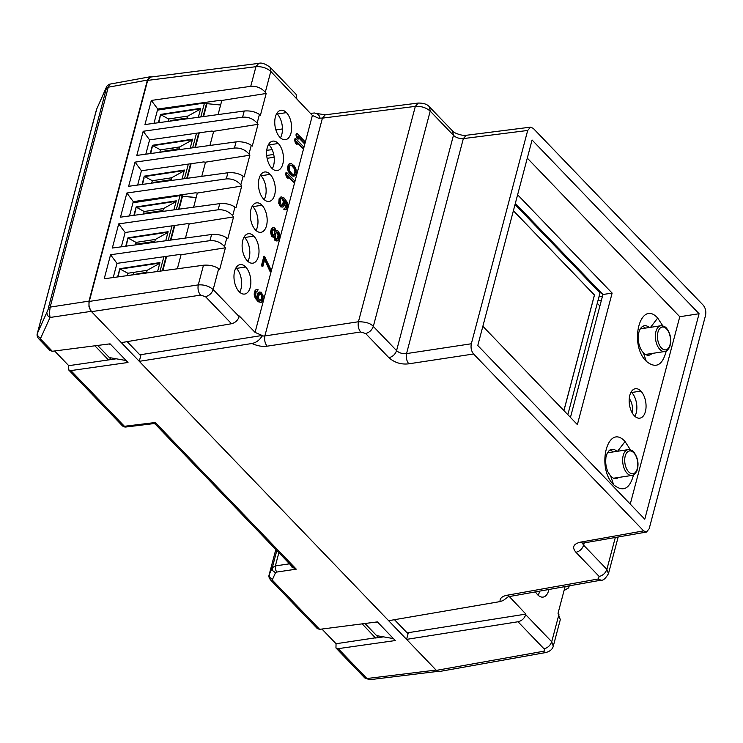<?xml version="1.0" encoding="UTF-8"?>
<svg xmlns="http://www.w3.org/2000/svg" width="743" height="743" viewBox="0 0 743 743"><rect width="100%" height="100%" fill="white"/><g stroke="black" fill="none" stroke-linecap="round" stroke-linejoin="round"><path stroke-width="1.11" d="M159.838 152.278L160.479 149.854L152.807 145.693L192.437 139.656M160.479 149.854L179.787 146.91L179.063 149.659M192.372 139.907L179.787 146.91M150.216 153.597L152.417 145.284L192.567 139.173L190.199 148.136M152.417 145.284L150.736 153.522M151.674 183.159L152.324 180.725L144.644 176.565L184.283 170.528M152.324 180.725L171.633 177.781L170.909 180.53M184.218 170.779L171.633 177.781M142.062 184.468L144.253 176.156L142.582 184.394M144.253 176.156L184.413 170.045L182.044 179.007M167.992 121.406L168.633 118.982L160.962 114.821L200.601 108.784M168.633 118.982L187.942 116.038L187.217 118.787M200.536 109.035L187.942 116.038M158.38 122.725L160.572 114.413L158.891 122.651M160.572 114.413L200.721 108.302L198.353 117.264M132.988 202.765L180.01 195.604A1.486 0.762 14.8 0 1 182.016 196.226L196.143 197.619M220.615 105.004L206.489 103.611A1.486 0.762 -165.2 0 0 204.483 102.989L157.451 110.15M206.879 104.02L203.563 116.558M199.263 132.83L195.409 147.43M191.109 163.701L187.255 178.301M182.954 194.582L182.406 196.635M202.254 103.333L202.421 102.701M167.24 107.689L157.72 109.137M187.431 117.979L170.193 120.598L170.054 121.128M171.122 179.722L153.875 182.341L153.736 182.871M179.277 148.851L162.039 151.47L161.9 151.999M567.838 414.687L600.01 292.9L515.038 204.511M513.404 210.687L594.484 295.027L563.937 410.628M599.889 306.005L597.27 303.283L599.889 306.005M563.891 410.582L594.419 295.036L513.394 210.743M150.504 77.068L147.671 80.383L89.271 301.426C88.519 305.419 89.271 308.828 91.538 311.651L121.323 342.644L231.519 323.734C235.28 322.741 237.834 320.372 239.172 316.611L239.33 316.007L255.063 332.381L312.376 115.434L319.471 118.62L319.62 118.072L319.202 115.769L317.307 113.883L314.512 112.992L310.398 113.373M139.823 354.792L141.012 354.643L139.285 361.33L388.626 620.702L500.123 601.579L503.113 600.558L508.101 596.898M530.558 127.146L466.195 135.291L463.344 138.607L406.542 353.594L471.331 343.768C470.579 347.752 471.331 351.16 473.597 353.993L643.642 530.883L646.456 532.062L649.168 528.765L705.525 315.459C706.277 311.475 705.525 308.066 703.259 305.234L533.214 128.344L530.521 127.146L527.688 130.462L463.344 138.607C459.211 138.746 455.914 137.65 453.462 135.31L396.576 350.612C399.047 352.953 402.362 353.937 406.542 353.594C405.882 357.55 406.635 360.959 408.78 363.819C401.257 364.72 394.626 362.686 388.895 357.708L365.64 333.514L360.671 331.991L267.099 346.182C264.954 343.322 264.211 339.913 264.861 335.947L262.038 336.022L262.177 335.474L141.012 354.643M262.177 335.474L255.063 332.381M113.224 277.538L116.976 263.366L110.558 254.756L209.963 240.658L211.597 234.5L112.332 248.041L118.713 223.884L218.126 209.786L219.752 203.628L120.487 217.17L126.867 193.013L226.281 178.914L227.906 172.757L128.641 186.298L135.031 162.141L234.435 148.043L236.06 141.885L136.805 155.426L143.185 131.27L242.589 117.171L244.224 111.013C250.122 110.531 255.193 111.682 259.428 114.459L257.143 123.124L258.035 124.322L213.668 131.307L211.634 131.074L149.603 139.879L143.185 131.27M89.271 301.426L198.279 284.894L203.471 265.232L104.215 278.774L110.558 254.756M153.977 123.319L157.748 109.035L151.331 100.426L250.744 86.327L255.936 66.684L147.671 80.383M157.748 109.035L220.374 100.296L221.813 100.463L218.089 114.571M312.376 115.434L270.796 71.421L265.288 92.281L266.18 93.479L221.813 100.463M265.288 92.281C261.462 87.953 256.614 85.965 250.744 86.327M266.18 93.479L260.431 115.23L259.428 114.459M244.224 111.013L144.959 124.555L151.331 100.426M257.143 123.124C253.317 118.796 248.468 116.809 242.589 117.171M145.814 154.191L149.603 139.879M560.306 619.588L558.03 613.309L565.098 586.571M407.591 633.342L408.176 633.296L406.588 639.389L436.373 670.372L439.187 671.551L545.845 652.53C550.089 651.342 552.588 649.178 553.321 646.029L560.38 619.328M388.635 620.702L406.588 639.379L518.01 621.761C521.818 620.814 524.382 618.455 525.728 614.702L551.724 641.748L558.922 614.507M407.127 632.86L525.886 614.099L525.728 614.702M408.316 632.702L408.158 633.296M364.971 623.498L378.512 637.587M509.289 596.527L525.886 614.099M500.123 601.579C499.649 598.533 501.813 596.453 506.605 595.329L598.124 579.011L599.202 576.484L575.946 552.29C571.841 547.396 573.271 544.034 580.237 542.186L583.079 543.254M582.586 543.467L583.626 545.195L584.165 543.17M506.605 595.329L509.438 596.388M262.038 336.022C259.651 340.071 256.307 342.56 252.016 343.489L139.285 361.33L121.332 342.644M471.331 343.768L527.688 130.462M644.775 519.208L477.786 345.495L532.081 140.009L699.07 313.722L644.775 519.208M388.895 357.708C392.685 356.742 395.239 354.383 396.576 350.612L373.32 326.418C370.655 323.326 365.695 321.775 358.432 321.756L264.861 335.947L322.416 118.137L319.62 118.072M365.64 333.514C369.373 332.493 371.927 330.124 373.32 326.418L430.206 111.116C426.138 107.624 421.188 106.045 415.337 106.37L322.416 118.137L325.267 114.821L316.416 113.438M140.873 355.228L140.288 355.284M97.667 345.439L111.209 359.519M296.801 98.475L296.048 94.259L270.034 67.195L270.805 71.421M209.935 145.452L213.668 131.307M258.035 124.322L252.276 146.111L251.273 145.331C247.038 142.554 241.967 141.402 236.06 141.885M116.976 263.366L179.007 254.57L181.041 254.793L225.408 247.809L219.687 269.449L218.683 268.678L213.167 289.556L239.172 316.611M251.273 145.331L248.979 153.996L249.88 155.194L244.122 176.983L243.119 176.202L240.825 184.868L241.716 186.066L235.968 207.854L234.955 207.074L232.67 215.739L233.562 216.937L227.804 238.726L226.801 237.946L224.516 246.611L225.408 247.809M224.516 246.611C220.69 242.283 215.841 240.295 209.963 240.658M275.885 129.895L282.451 128.938M564.039 590.564L568.711 587.787L568.395 585.986M279.935 137.325A14.888 8.238 -98.7 0 1 274.761 121.341A14.888 8.238 -98.7 0 1 280.956 110.252A14.888 8.238 -98.7 0 1 286.454 112.62A14.888 8.238 -98.7 0 1 291.627 128.604A14.888 8.238 -98.7 0 1 285.433 139.693A14.888 8.238 -98.7 0 1 279.935 137.325M280.445 137.827A14.888 8.238 81.3 0 0 277.26 114.023A14.888 8.238 81.3 0 0 276.749 113.521M271.78 168.197A14.888 8.238 -98.7 0 1 266.607 152.213A14.888 8.238 -98.7 0 1 272.802 141.124A14.888 8.238 -98.7 0 1 278.3 143.492A14.888 8.238 -98.7 0 1 283.473 159.476A14.888 8.238 -98.7 0 1 277.278 170.565A14.888 8.238 -98.7 0 1 271.78 168.197M272.291 168.698A14.888 8.238 81.3 0 0 269.105 144.894A14.888 8.238 81.3 0 0 268.594 144.393M263.616 199.068A14.888 8.238 -98.7 0 1 258.453 183.084A14.888 8.238 -98.7 0 1 264.638 171.995A14.888 8.238 -98.7 0 1 270.146 174.364A14.888 8.238 -98.7 0 1 275.309 190.347A14.888 8.238 -98.7 0 1 269.124 201.437A14.888 8.238 -98.7 0 1 263.616 199.068M264.136 199.57A14.888 8.238 81.3 0 0 260.951 175.766A14.888 8.238 81.3 0 0 260.431 175.264M255.462 229.94A14.888 8.238 -98.7 0 1 250.298 213.956A14.888 8.238 -98.7 0 1 256.484 202.867A14.888 8.238 -98.7 0 1 261.991 205.244A14.888 8.238 -98.7 0 1 267.155 221.219A14.888 8.238 -98.7 0 1 260.969 232.308A14.888 8.238 -98.7 0 1 255.462 229.94M255.982 230.441A14.888 8.238 81.3 0 0 252.796 206.638A14.888 8.238 81.3 0 0 252.276 206.136M247.308 260.812A14.888 8.238 -98.7 0 1 242.134 244.828A14.888 8.238 -98.7 0 1 248.329 233.739A14.888 8.238 -98.7 0 1 253.827 236.116A14.888 8.238 -98.7 0 1 259.001 252.091A14.888 8.238 -98.7 0 1 252.806 263.18A14.888 8.238 -98.7 0 1 247.308 260.812M247.818 261.313A14.888 8.238 81.3 0 0 244.633 237.509A14.888 8.238 81.3 0 0 244.122 237.008M301.927 140.446L301.296 140.52M266.765 150.281L272.179 149.668M631.169 391.988A14.888 8.238 -98.7 0 1 631.68 392.49A14.888 8.238 -98.7 0 1 634.866 416.294M640.875 391.087A14.888 8.238 -98.7 0 1 646.048 407.071A14.888 8.238 -98.7 0 1 639.853 418.16A14.888 8.238 -98.7 0 1 634.355 415.792A14.888 8.238 -98.7 0 1 629.182 399.808A14.888 8.238 -98.7 0 1 635.376 388.719A14.888 8.238 -98.7 0 1 640.875 391.087L631.68 392.49M517.611 194.777L612.13 293.095L602.935 294.497L570.457 417.408M515.336 203.378L602.935 294.497M612.13 293.095L577.376 424.606L482.866 326.288M652.001 353.454A14.888 8.238 -98.7 0 1 648.918 355.2A14.888 8.238 -98.7 0 1 643.41 352.823A14.888 8.238 -98.7 0 1 638.237 336.848A14.888 8.238 -98.7 0 1 644.432 325.759A14.888 8.238 -98.7 0 1 649.289 327.514M666.23 351.049C662.45 365.565 655.8 368.974 646.271 361.274C628.476 344.102 640.447 298.788 657.694 318.06L662.821 325.861M642.556 326.474A14.888 8.238 -98.7 0 1 645.407 328.109M648.11 354.049A14.888 8.238 -98.7 0 1 646.902 355.07M630.259 504.107L679.771 316.732L527.298 158.12M679.771 316.732L699.07 313.722M633.528 474.926C629.674 489.135 623.043 492.414 613.644 484.77C595.849 467.588 607.82 422.275 625.067 441.546L630.417 449.849M617.034 451.335L614.545 449.626L611.805 449.246L609.167 450.546L607.161 453.351L605.926 457.344L605.61 462.09L606.242 467.041L607.755 471.656L610.783 476.319L613.542 478.306L616.281 478.687L618.891 477.415M615.009 478A14.888 8.238 -98.7 0 1 614.275 478.557M609.929 449.97A14.888 8.238 -98.7 0 1 613.142 451.93M548.901 589.459A14.888 8.238 -98.7 0 1 543.114 597.093A14.888 8.238 -98.7 0 1 537.607 594.725A14.888 8.238 -98.7 0 1 535.489 591.855M538.118 595.227A14.888 8.238 81.3 0 0 539.65 591.112M297.609 137.919L297.46 138.495M296.253 143.065L296.104 143.64M288.851 171.076L288.609 171.986M287.281 177.029L287.123 177.605M279.916 204.892L279.693 205.746M271.799 235.605L271.576 236.469M265.409 259.818L265.167 260.728M255.518 297.246L255.286 298.11M239.664 292.185A14.888 8.238 81.3 0 0 236.478 268.381A14.888 8.238 81.3 0 0 235.968 267.879M245.673 266.988A14.888 8.238 -98.7 0 1 250.846 282.962A14.888 8.238 -98.7 0 1 244.651 294.052A14.888 8.238 -98.7 0 1 239.153 291.683A14.888 8.238 -98.7 0 1 233.98 275.699A14.888 8.238 -98.7 0 1 240.175 264.61A14.888 8.238 -98.7 0 1 245.673 266.988L236.478 268.381M273.331 237.147L271.641 236.599L270.498 232.132L271.446 228.528L273.164 227.562M272.987 227.507L273.6 227.414L272.059 228.435L271.279 230.571L271.557 235.132L272.746 237.026L274.548 236.599L275.504 240.212L276.963 241.076L278.504 240.054L279.414 237.398L279.136 232.847L277.947 230.952L276.981 230.599L275.913 231.454L275.059 228.277L273.6 227.414M276.34 239.441L275.384 237.463L275.43 234.89L276.136 233.005L277.603 232.234L278.56 234.212L278.523 236.794L277.808 238.679L276.34 239.441M274.223 229.039L275.04 233.172L274.325 235.057L272.922 235.559L272.114 231.435L272.82 229.55L274.223 229.039M293.838 174.531L294.934 171.624L294.089 168.438L291.999 165.94L290.16 165.16M292.008 173.741L289.919 171.243L289.194 169.181L289.241 166.608L290.281 165.067L292.612 165.847L294.702 168.345L295.426 170.416L294.869 174.103L293.067 174.521L292.008 173.741M288.368 164.463L288.981 164.37L288.173 167.463L287.56 167.556L288.368 164.463L290.132 163.488M293.875 176.193L292.11 175.905L289.724 173.741L288.005 170.649L287.56 167.556M287.717 169.358L288.33 169.265L290.337 173.648L292.723 175.812L294.795 175.989L296.206 173.853L295.993 169.042L294.274 165.94L291.321 163.525L289.213 163.701M288.173 167.463L288.33 169.265M289.826 163.599L288.981 164.37M303.005 148.126L303.413 146.575L295.621 138.477L295.212 140.018L295.965 142.767L297.284 144.151L296.531 141.393L303.005 148.126L302.392 148.219L296.819 142.415M297.321 137.622L298.649 139.006L297.897 136.248L304.361 142.981L304.769 141.43L296.977 133.331L296.568 134.873L297.321 137.622M297.757 138.077L298.036 139.099L296.708 137.715L295.955 134.966L296.364 133.424L296.829 133.898M296.364 133.424L296.977 133.331M258.36 301.091L257.747 301.184L255.49 298.519L254.338 295.677L254.951 295.584L257.199 299.884L260.552 302.392L261.415 302.308L262.762 300.423L263.115 295.881L261.137 292.175L259.474 292.083L257.784 295.25L257.867 298.946L256.177 296.531L255.694 294.386L256.14 291.897L257.672 290.875L258.016 289.584L256.586 289.408L255.75 290.179L254.793 293.782L254.18 293.875L255.137 290.272L256.539 289.445M260.849 302.364L257.747 301.184M258.973 302.141L259.586 302.048M254.803 297.135L255.416 297.042M254.338 295.677L254.18 293.875M254.793 293.782L254.951 295.584M261.889 294.925L262.344 298.017L261.499 300.423L260.329 300.841L258.833 299.29L258.545 296.373L259.929 293.541L260.96 293.634L261.889 294.925M264.489 256.298L263.876 256.4L261.425 265.66L262.038 265.567L264.489 256.298L270.916 269.551L270.508 271.102L264.907 258.713L262.864 266.431L262.038 265.567M233.562 216.937L189.196 223.922L185.462 238.066M241.716 186.066L197.35 193.05L193.617 207.195M249.88 155.194L205.514 162.178L201.771 176.323M248.979 153.996C245.162 149.668 240.314 147.681 234.435 148.043M137.659 185.063L141.439 170.751L203.48 161.946L205.514 162.178M141.439 170.751L135.031 162.141M243.119 176.202C238.884 173.425 233.813 172.274 227.906 172.757M129.505 215.944L133.285 201.622L195.316 192.827L197.35 193.05M240.825 184.868C236.998 180.54 232.15 178.552 226.281 178.914M133.285 201.622L126.867 193.013M234.955 207.074C230.72 204.297 225.658 203.145 219.752 203.628M232.67 215.739C228.844 211.411 223.996 209.424 218.126 209.786M226.801 237.946C222.566 235.169 217.495 234.017 211.597 234.5M121.35 246.815L125.13 232.494L187.162 223.699L189.196 223.922M125.13 232.494L118.713 223.884M177.345 268.79L181.041 254.793M203.471 265.232C209.377 264.749 214.448 265.901 218.683 268.678M270.136 270.276L269.895 271.195L264.666 259.623M262.409 265.948L262.251 266.523L261.425 265.66M257.143 298.054L257.515 294.061L258.016 292.946L259.734 291.99M303.896 142.498L303.748 143.074L298.175 137.269M296.392 143.223L296.671 144.244L295.352 142.86L294.599 140.111L295.008 138.569L295.463 139.043M293.569 181.598L293.42 182.174L287.838 176.379M287.42 177.178L287.699 178.199L286.38 176.825L285.628 174.066L286.027 172.525L286.492 173.008M285.321 209.749L283.845 209.61L284.179 208.319L284.773 208.328M284.94 208.226L286.166 204.808L284.718 201.149M282.433 207.074L280.557 206.842L278.746 203.313L279.099 198.771L281.012 196.83M275.894 231.008L276.675 230.804M276.786 241.011L274.891 240.305L273.953 237.054M260.468 300.85L261.768 297.172L261.276 295.017L259.939 293.541M286.993 176.732L288.312 178.106L287.56 175.357L294.033 182.081L294.442 180.54L286.64 172.432L286.241 173.973L286.993 176.732M286.724 208.922L287.68 205.319L287.058 202.059L284.114 198.009L281.058 196.793L279.368 199.96L279.814 204.687L281.17 206.749L282.999 207.018L283.835 206.248L284.69 203.851L284.606 200.155L286.296 202.57L286.779 204.715L286.334 207.204L284.792 208.226L284.458 209.517L285.888 209.693L286.724 208.922M283.965 201.78L283.083 205.133L281.346 205.291L280.092 202.022L280.975 198.678L282.145 198.26L283.046 198.864L283.965 201.78M282.052 205.551L283.352 201.882L282.433 198.957L281.393 198.353M276.628 239.413L278.012 235.68L277.492 232.847L276.702 232.355M273.09 235.568L274.148 234.286L274.529 232.057L273.443 229.132M109.342 357.578L126.124 360.541M110.54 344.325L108.747 344.009M377.843 622.393L376.051 622.077M376.645 635.646L393.428 638.599M158.445 122.465L158.956 122.4M50.05 350.547L52.335 351.272L110.075 343.842L128 362.482L70.891 370.59L68.644 369.884L68.746 365.677L54.629 350.984M126.347 426.919A4.467 2.461 -97 0 1 126.022 427.002A4.467 2.461 -97 0 1 124.434 426.287A4.467 2.926 136.1 0 1 122.261 425.665A4.467 2.926 136.1 0 1 122.168 425.563M362.194 623.86L375.531 638.005L383.574 636.862M317.354 628.606L319.639 629.34L377.379 621.9L395.304 640.55L338.204 648.648L335.947 647.952L336.059 643.735L321.933 629.042M336.059 643.735L375.586 637.791M276.814 550.572L272.282 567.726L275.365 565.925L278.857 552.699M151.488 76.947L149.687 76.9L147.393 80.077L88.984 301.119L49.029 307.286L46.818 312.431L47.348 315.441L50.032 317.475L49.456 312.543L50.218 306.878L108.255 87.219L106.407 88.315L48.369 307.983M150.095 76.78L110.02 84.098C108.19 84.535 106.193 86.662 106.305 87.451L106.407 88.315M88.984 301.119L88.974 306.673L91.343 311.438M153.773 423.566L155.287 422.507L155.166 424.03L153.95 423.584L126.022 427.002A4.467 4.467 0 0 1 122.261 425.665L68.727 369.986M291.85 566.212L296.262 569.157L291.516 566.853L290.141 563.788M70.891 370.59L124.434 426.287L155.287 422.507L296.262 569.157L276.721 572.064L275.328 569.259L275.365 565.925L289.547 563.816M370.125 679.594L364.748 677.913L336.04 648.045M408.056 633.825L394.477 619.699M140.752 355.767L127.174 341.641M110.02 84.098L108.255 87.219L147.393 80.077M116.27 358.804L68.746 365.677M94.89 345.792L108.283 359.733M135.365 244.902L136.034 242.385L128.353 238.224L167.992 232.188M136.034 242.385L155.343 239.441L154.59 242.274M167.927 232.438L155.343 239.441M125.753 246.212L127.963 237.816L168.122 231.705L165.726 240.76M127.963 237.816L126.264 246.137M127.248 275.625L127.87 273.257L120.199 269.096L159.838 263.059M127.87 273.257L147.179 270.313L146.473 273.006M159.773 263.31L147.179 270.313M117.626 276.944L119.809 268.687L118.146 276.87M119.809 268.687L159.959 262.576L157.609 271.483M143.52 214.03L144.188 211.514L136.517 207.353L176.147 201.316M144.188 211.514L163.497 208.569L162.745 211.402M176.082 201.567L163.497 208.569M133.907 215.34L136.127 206.944L134.418 215.266M136.127 206.944L176.277 200.833L173.89 209.888M196.171 197.536L182.035 196.143A1.486 0.762 -165.2 0 0 180.038 195.52L133.006 202.681M182.425 196.551L179.091 209.173M174.791 225.454L170.936 240.045M166.636 256.326L162.819 270.777M162.986 210.51L145.749 213.13L145.582 213.743M146.668 272.254L129.31 275.347M154.832 241.382L137.585 244.001L137.427 244.614M597.911 300.869L601.384 300.339M602.452 296.327L598.969 296.856M632.107 412.681A10.978 6.074 81.3 0 0 629.265 398.573M172.237 148.061L173.797 149.687M176.853 149.213L177.363 147.281M133.666 272.375L133.155 274.306M135.848 244.837A9.492 5.257 81.3 0 0 136.183 242.357M126.384 243.797A9.492 5.257 81.3 0 0 126.681 244.558M135.755 208.337A5.619 3.111 81.3 0 0 135.885 209.721M143.91 177.466A5.619 3.111 81.3 0 0 144.04 178.849M152.074 146.585A5.619 3.111 81.3 0 0 152.204 147.978M119.465 269.988A5.619 3.111 81.3 0 0 119.595 271.381M204.483 102.989L200.796 116.93M196.496 133.229L192.641 147.811M188.332 164.101L184.487 178.682M180.177 194.972L180.01 195.604M182.016 196.226L182.434 194.647M186.734 178.366L190.589 163.776M194.889 147.495L198.743 132.904M203.053 116.623L206.489 103.611M628.652 471.851A11.535 6.39 81.3 0 0 628.727 471.926A11.535 6.39 81.3 0 0 637.28 468.684A11.535 6.39 81.3 0 0 633.844 452.849A11.535 6.39 -98.7 0 0 633.779 452.784A11.535 6.39 81.3 0 0 625.225 456.016A11.535 6.39 81.3 0 0 628.652 471.851M628.067 449.654A13.03 7.207 81.3 0 0 622.653 459.285A13.03 7.207 81.3 0 0 627.092 473.263A13.03 7.207 81.3 0 0 627.166 473.347A13.03 7.207 81.3 0 0 631.987 475.418C633.277 475.724 634.912 474.248 636.89 471.016C639.036 464.338 638.088 458.134 634.058 452.403L633.705 452.023C632.664 450.611 630.788 449.821 628.067 449.654L607.44 452.803M198.279 284.894C197.564 288.878 198.307 292.287 200.517 295.129L205.486 296.652C209.275 295.686 211.829 293.318 213.167 289.556C209.099 286.092 204.13 284.541 198.279 284.894M231.519 323.734L205.486 296.652M200.517 295.129L91.538 311.661M518.01 621.761L544.043 648.843C547.777 647.812 550.34 645.453 551.724 641.748L553.173 645.973M436.373 670.372L542.975 651.37L545.826 652.53M544.043 648.843C545.037 650.088 544.675 650.924 542.975 651.37M615.278 537.616L606.882 569.389L583.626 545.195C582.289 548.956 579.726 551.325 575.946 552.29M599.202 576.484C602.935 575.453 605.499 573.094 606.882 569.389L608.461 573.726M598.124 579.011L601.003 580.172C603.056 580.72 605.554 578.546 608.48 573.642L618.139 537.105M267.099 346.182C262.39 346.842 257.366 345.95 252.016 343.489M580.237 542.186L643.642 530.883M473.597 353.993L408.78 363.819M360.671 331.991C358.46 329.149 357.717 325.74 358.432 321.756L415.337 106.37L418.198 103.166M452.626 131.167L453.462 135.31L430.206 111.116L429.445 106.89C427.364 104.271 423.612 102.998 418.179 103.063L325.267 114.812M150.541 77.068L258.768 63.369L255.936 66.684C261.777 66.35 266.737 67.938 270.796 71.421M277.26 114.023L286.454 112.62M269.105 144.894L278.3 143.492M260.951 175.766L270.146 174.364M252.796 206.638L261.991 205.244M244.633 237.509L253.827 236.116M646.271 361.274L643.41 352.823M650.552 327.319L657.694 318.06M613.644 484.77L610.783 476.319M617.591 451.252L625.067 441.546M510.525 596.304L510.153 597.734M276.721 572.064L275.495 572.769L272.477 579.438L269.793 577.404L269.263 574.404L275.829 549.551M272.477 579.438L272.867 580.682L270.684 580.06C269.059 578.138 268.557 576.354 269.161 574.701L272.282 567.726L272.811 570.735L275.495 572.769M106.138 87.925L96.664 109.137L106.305 87.433M91.25 311.345L50.032 317.475L40.633 338.26L37.949 336.226L37.419 333.226L96.664 109.156M40.633 338.26L41.014 339.505L38.84 338.882C37.215 336.969 36.704 335.177 37.308 333.523L46.818 312.431M52.335 351.272L41.014 339.505M319.639 629.34L272.867 580.682M436.085 670.065L366.921 678.526L338.204 648.648M96.497 109.63L96.432 111.153M180.038 195.52L176.323 209.554M172.023 225.844L168.169 240.426M163.869 256.716L160.051 271.149M162.299 270.842L166.116 256.4M170.426 240.119L174.28 225.519M178.58 209.247L182.035 196.143M661.391 347.956A11.535 6.39 81.3 0 0 661.456 348.021A11.535 6.39 81.3 0 0 670.01 344.789A11.535 6.39 81.3 0 0 666.582 328.954A11.535 6.39 -98.7 0 0 666.517 328.88A11.535 6.39 81.3 0 0 657.964 332.121A11.535 6.39 81.3 0 0 661.391 347.956M660.796 325.759A13.03 7.207 81.3 0 0 655.382 335.39A13.03 7.207 81.3 0 0 659.83 349.368A13.03 7.207 81.3 0 0 659.905 349.442A13.03 7.207 81.3 0 0 664.725 351.523C666.007 351.82 667.641 350.352 669.619 347.12C671.774 340.443 670.827 334.239 666.787 328.508L666.443 328.118C665.403 326.716 663.518 325.926 660.796 325.759L640.308 328.88M267.108 158.315L274.148 157.247M613.412 478.241L631.987 475.418M646.494 532.053L582.15 543.263M508.231 596.759L600.985 580.172M429.445 106.89L452.701 131.084C454.019 132.672 457.14 134.037 462.072 135.18L466.177 135.291M258.768 63.369C261.425 62.44 265.186 63.722 270.043 67.204M568.636 588.047L569.222 585.837M50.143 350.64L38.84 338.892M292.064 566.435L155.129 423.993M270.684 580.069L317.447 628.708M269.161 574.701L275.811 549.532M437.794 671.384L369.577 679.724L364.739 677.904M37.308 333.523L96.386 109.936M645.453 354.457L664.725 351.523M273.703 154.433L266.7 155.491"/></g></svg>

